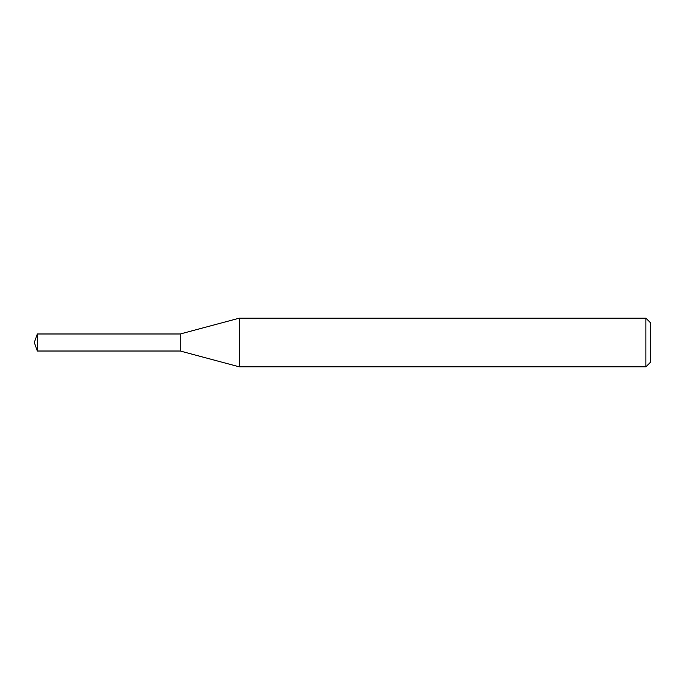 <?xml version="1.0" encoding="UTF-8"?>
<svg xmlns="http://www.w3.org/2000/svg" width="685" height="685" viewBox="0 0 685 685"><rect width="100%" height="100%" fill="white"/><g stroke="black" fill="none" stroke-linecap="round" stroke-linejoin="round"><path stroke-width="0.51" stroke-dasharray="3.42 2.57" d="M239.296 318.165L239.296 366.835M645.886 318.165L645.886 366.835M650.75 323.029L650.75 361.971M180.266 333.98L180.266 351.02L180.266 333.98M37.35 333.98L37.35 351.02"/><path stroke-width="1.03" d="M239.296 366.835L239.296 318.165L645.886 318.165L645.886 366.835L239.296 366.835L180.266 351.02L180.266 333.98L239.296 318.165M645.886 318.165L650.75 323.029L650.75 361.971L645.886 366.835M180.266 351.02L180.266 333.98L37.35 333.98L37.35 351.02L180.266 351.02M37.35 351.02L34.25 342.5L37.35 333.98"/></g></svg>
